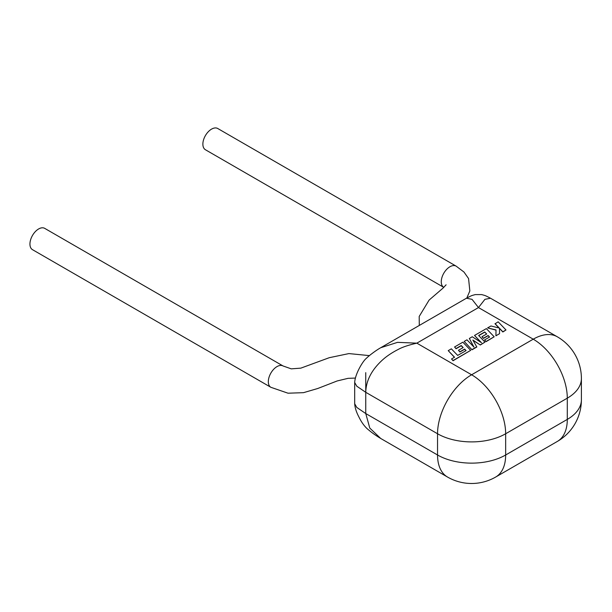 <?xml version="1.0" encoding="UTF-8"?>
<svg xmlns="http://www.w3.org/2000/svg" width="612" height="612" viewBox="0 0 612 612"><rect width="100%" height="100%" fill="white"/><g stroke="black" fill="none" stroke-linecap="round" stroke-linejoin="round"><path stroke-width="0.92" d="M448.229 350.638L454.54 357.224L451.534 358.961L453.048 360.537L470.682 350.355L462.856 342.192L454.555 346.981L456.055 348.534L461.226 345.543L463.177 347.57L458.464 350.293L459.91 351.801L464.63 349.077L466.076 350.6L457.669 355.419L451.358 348.832L448.229 350.638L454.425 357.293M451.534 358.961L453.048 360.736L470.682 350.355M454.555 346.981L456.055 348.725L461.226 345.742L463.054 347.639M458.464 350.293L459.91 351.999L464.63 349.276L465.954 350.668M484.727 331.979L486.678 334.007L481.965 336.722L483.411 338.229L488.131 335.514L489.577 337.036L484.574 339.92L486.066 341.473L494.182 336.784L486.356 328.621L474.522 335.452L481.499 342.72L472.265 336.761L469.335 338.451L473.979 347.119L466.971 339.813L464.179 341.427L472.005 349.789L476.825 347.004L472.869 340.035L480.298 345L484.972 342.108L478.638 335.491L484.727 331.979L486.555 334.075M472.005 349.59L476.825 346.813M473.053 340.349L480.298 345M480.298 344.808L484.972 342.108M478.752 335.621L484.727 332.171M481.965 336.722L483.411 338.428L488.131 335.705L489.455 337.105M484.574 339.92L486.066 341.672L494.182 336.784M474.522 335.452L481.001 342.399M469.335 338.451L473.742 346.866M464.179 341.427L472.005 349.789M495.032 323.61L499.285 328.047L490.931 325.982L487.588 327.91L496.026 329.929L495.919 335.789L499.53 333.701L499.514 328.3L502.857 331.781L505.986 329.975L498.153 321.813L495.032 323.809L499.04 327.986M505.986 329.975L502.857 331.979L499.514 328.499M487.588 327.91L496.018 330.12M495.919 335.789L499.53 333.701M270.856 387.289A12.278 7.061 119.8 0 1 268.982 377.451A12.278 7.061 119.8 0 1 276.976 366.611A12.278 7.061 119.8 0 1 283.073 365.976A12.278 7.061 119.8 0 0 283.073 365.976L44.707 228.36A12.278 7.061 119.8 0 0 38.594 228.98A12.278 7.061 119.8 0 0 30.6 239.82A12.278 7.061 119.8 0 0 32.474 249.658L270.856 387.289A12.278 7.061 119.8 0 0 270.879 387.304L288.022 393.202L303.491 392.674L317.689 388.521L337.197 380.947L348.029 378.346L355.358 378.063M443.799 287.38L443.792 287.372A12.278 7.122 -59.8 0 0 443.799 287.38L205.425 149.749A12.278 7.122 -59.8 0 1 203.536 139.903A12.278 7.122 -59.8 0 1 211.591 129.101A12.278 7.122 -59.8 0 1 217.757 128.512L456.139 266.136A12.278 7.122 -59.8 0 1 456.162 266.151L463.965 272.026L468.562 278.552L469.84 290.937L466.834 298.006M557.318 336.799A48.164 27.808 120 0 0 533.236 339.186L478.477 307.568L472.036 299.337L466.436 298.228L380.718 347.723L397.532 342.353L416.833 343.156L471.6 374.774L533.236 339.186A48.164 27.808 -120 0 1 567.293 398.167L505.657 433.755L505.657 454.991L567.293 419.404L567.293 398.167A48.164 27.808 180 0 0 581.4 378.507A48.164 48.164 0 0 0 557.318 336.799L490.518 298.228L484.918 299.337L478.477 307.568L416.833 343.156C408.357 345.122 402.138 347.226 398.175 349.46C391.496 352.887 386.011 356.62 381.743 360.659C371.377 370.359 366.045 380.909 365.754 392.307L365.754 413.544L369.793 428.086L380.718 438.467C376.028 435.66 372.035 432.837 368.738 430.014C366.779 428.584 362.549 424.598 358.846 416.856C356.337 412.106 354.952 407.722 354.685 403.713L356.781 407.431L365.754 413.544L437.542 454.991L437.542 433.755L365.754 392.307L365.754 372.647M443.792 287.372A12.278 7.122 -59.8 0 1 441.925 277.519A12.278 7.122 -59.8 0 1 449.973 266.733A12.278 7.122 -59.8 0 1 456.139 266.136M365.754 392.307L356.781 386.195L354.685 382.477L354.685 403.713M581.4 399.743A48.164 48.164 0 0 1 557.318 441.451A48.164 27.808 -120 0 0 567.293 419.404A48.164 27.808 0 0 0 581.4 399.743L581.4 378.507M380.718 438.467L447.517 477.039A48.164 27.808 120 0 1 437.542 454.991A48.164 27.808 0 0 0 505.657 454.991A48.164 27.808 -120 0 1 495.682 477.039L557.318 441.451M505.657 433.755A48.164 27.808 180 0 1 437.542 433.755A48.164 27.808 120 0 1 471.6 374.774A48.164 27.808 -120 0 1 505.657 433.755M419.289 325.454L419.197 316.458L429.111 300.071L442.966 288.16L446.11 284.802M447.517 477.039A48.164 48.164 0 0 0 495.682 477.039M490.518 298.228C484.207 294.961 485.523 295.726 481.69 294.586L475.256 294.586C471.447 295.726 472.739 294.961 466.436 298.228M380.718 347.723C375.454 350.691 368.638 355.97 366.328 358.349C363.161 360.705 355.136 373.68 354.685 382.477M283.073 365.976L291.266 368.852L300.836 368.141L329.271 357.699L348.932 353.583L369.396 355.618"/></g></svg>
